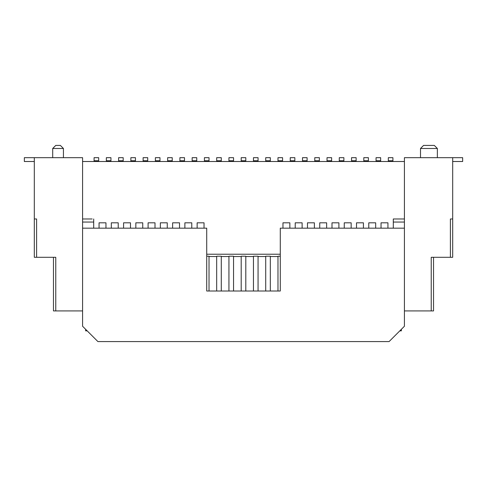 <?xml version="1.0" encoding="UTF-8"?>
<svg xmlns="http://www.w3.org/2000/svg" width="487" height="487" viewBox="0 0 487 487"><rect width="100%" height="100%" fill="white"/><g stroke="black" fill="none" stroke-linecap="round" stroke-linejoin="round"><path stroke-width="0.73" d="M433.533 257.294L433.533 310.931L433.533 257.294M433.533 310.931L431.232 310.931L431.232 257.294L450.39 257.294L450.39 218.98L452.691 218.98L452.691 157.678L404.417 157.678L404.417 310.931L431.232 310.931M404.417 310.931L404.417 326.253L389.089 341.582L97.911 341.582L82.583 326.253L82.583 157.678L34.309 157.678L34.309 218.98L36.61 218.98L36.61 257.294L55.768 257.294L55.768 310.931L82.583 310.931M55.768 310.931L53.467 310.931L53.467 257.294M452.691 218.98L452.691 257.294L450.39 257.294M36.61 257.294L34.309 257.294L34.309 218.98M404.417 228.178L280.281 228.178L280.281 291.007L206.719 291.007L206.719 228.178L82.583 228.178M82.583 222.048L93.699 222.048L93.699 218.98L93.699 228.178M393.301 222.048L404.417 222.048M393.301 218.98L404.417 218.98L393.301 218.98L393.301 228.178M280.281 254.226L206.719 254.226M401.349 329.322L401.349 330.856L401.349 329.322M87.185 330.856L85.651 330.856L85.651 329.322M399.815 330.856L401.349 330.856M92.165 218.98L82.583 218.98L92.165 218.98M184.883 228.178L184.883 222.809L191.775 222.809L191.775 228.178M197.144 228.178L197.144 222.809L204.035 222.809L204.035 228.178M172.623 228.178L172.623 222.809L179.52 222.809L179.52 228.178M160.363 228.178L160.363 222.809L167.26 222.809L167.26 228.178M148.103 228.178L148.103 222.809L155 222.809L155 228.178M135.843 228.178L135.843 222.809L142.74 222.809L142.74 228.178M123.582 228.178L123.582 222.809L130.479 222.809L130.479 228.178M111.322 228.178L111.322 222.809L118.219 222.809L118.219 228.178M99.062 228.178L99.062 222.809L105.959 222.809L105.959 228.178M356.521 228.178L356.521 222.809L363.418 222.809L363.418 228.178M368.781 228.178L368.781 222.809L375.678 222.809L375.678 228.178M381.041 228.178L381.041 222.809L387.938 222.809L387.938 228.178M332 228.178L332 222.809L338.897 222.809L338.897 228.178M344.26 228.178L344.26 222.809L351.157 222.809L351.157 228.178M319.74 228.178L319.74 222.809L326.637 222.809L326.637 228.178M307.48 228.178L307.48 222.809L314.377 222.809L314.377 228.178M295.225 228.178L295.225 222.809L302.117 222.809L302.117 228.178M282.965 228.178L282.965 222.809L289.856 222.809L289.856 228.178M404.417 161.507L82.583 161.507M437.363 157.678L437.363 148.486L420.506 148.486L420.506 157.678M437.363 148.486L434.301 145.418L423.568 145.418L420.506 148.486M206.719 256.223L209.02 256.223L209.02 291.007M209.02 256.527L216.678 256.527M216.678 291.007L216.678 256.223L221.281 256.223L221.281 291.007M221.281 256.527L228.939 256.527M228.939 291.007L228.939 256.223L233.541 256.223L233.541 291.007M233.541 256.527L241.199 256.527M241.199 291.007L241.199 256.223L245.801 256.223L245.801 291.007M245.801 256.527L253.459 256.527M253.459 291.007L253.459 256.223L258.061 256.223L258.061 291.007M258.061 256.527L265.719 256.527M265.719 291.007L265.719 256.223L270.322 256.223L270.322 291.007M270.322 256.527L277.98 256.527M277.98 291.007L277.98 256.223L280.281 256.223M34.309 161.507L24.35 161.507L24.35 157.678L34.309 157.678M63.432 157.678L63.432 148.486L52.699 148.486L52.699 157.678M63.432 148.486L60.364 145.418L55.768 145.418L52.699 148.486M376.061 161.507L376.061 157.678L380.657 157.678L380.657 161.507M351.541 161.507L351.541 157.678L356.137 157.678L356.137 161.507M327.021 161.507L327.021 157.678L331.623 157.678L331.623 161.507M167.638 161.507L167.638 157.678L172.24 157.678L172.24 161.507M143.117 161.507L143.117 157.678L147.719 157.678L147.719 161.507M130.863 161.507L130.863 157.678L135.459 157.678L135.459 161.507M192.158 161.507L192.158 157.678L196.76 157.678L196.76 161.507M216.678 161.507L216.678 157.678L221.281 157.678L221.281 161.507M118.603 161.507L118.603 157.678L123.199 157.678L123.199 161.507M106.343 161.507L106.343 157.678L110.939 157.678L110.939 161.507M204.418 161.507L204.418 157.678L209.02 157.678L209.02 161.507M179.898 161.507L179.898 157.678L184.5 157.678L184.5 161.507M155.377 161.507L155.377 157.678L159.98 157.678L159.98 161.507M302.5 161.507L302.5 157.678L307.102 157.678L307.102 161.507M241.199 161.507L241.199 157.678L245.801 157.678L245.801 161.507M277.98 161.507L277.98 157.678L282.582 157.678L282.582 161.507M265.719 161.507L265.719 157.678L270.322 157.678L270.322 161.507M253.459 161.507L253.459 157.678L258.061 157.678L258.061 161.507M290.24 161.507L290.24 157.678L294.842 157.678L294.842 161.507M228.939 161.507L228.939 157.678L233.541 157.678L233.541 161.507M388.322 161.507L388.322 157.678L392.918 157.678L392.918 161.507M339.281 161.507L339.281 157.678L343.883 157.678L343.883 161.507M363.801 161.507L363.801 157.678L368.397 157.678L368.397 161.507M314.76 161.507L314.76 157.678L319.362 157.678L319.362 161.507M94.082 161.507L94.082 157.678L98.678 157.678L98.678 161.507M452.691 161.507L462.65 161.507L462.65 157.678L452.691 157.678M376.061 160.747L380.657 160.747M351.541 160.747L356.137 160.747M327.021 160.747L331.623 160.747M167.638 160.747L172.24 160.747M143.117 160.747L147.719 160.747M130.863 160.747L135.459 160.747M192.158 160.747L196.76 160.747M216.678 160.747L221.281 160.747M118.603 160.747L123.199 160.747M106.343 160.747L110.939 160.747M204.418 160.747L209.02 160.747M179.898 160.747L184.5 160.747M155.377 160.747L159.98 160.747M302.5 160.747L307.102 160.747M241.199 160.747L245.801 160.747M277.98 160.747L282.582 160.747M265.719 160.747L270.322 160.747M253.459 160.747L258.061 160.747M290.24 160.747L294.842 160.747M228.939 160.747L233.541 160.747M388.322 160.747L392.918 160.747M339.281 160.747L343.883 160.747M363.801 160.747L368.397 160.747M314.76 160.747L319.362 160.747M94.082 160.747L98.678 160.747"/></g></svg>
